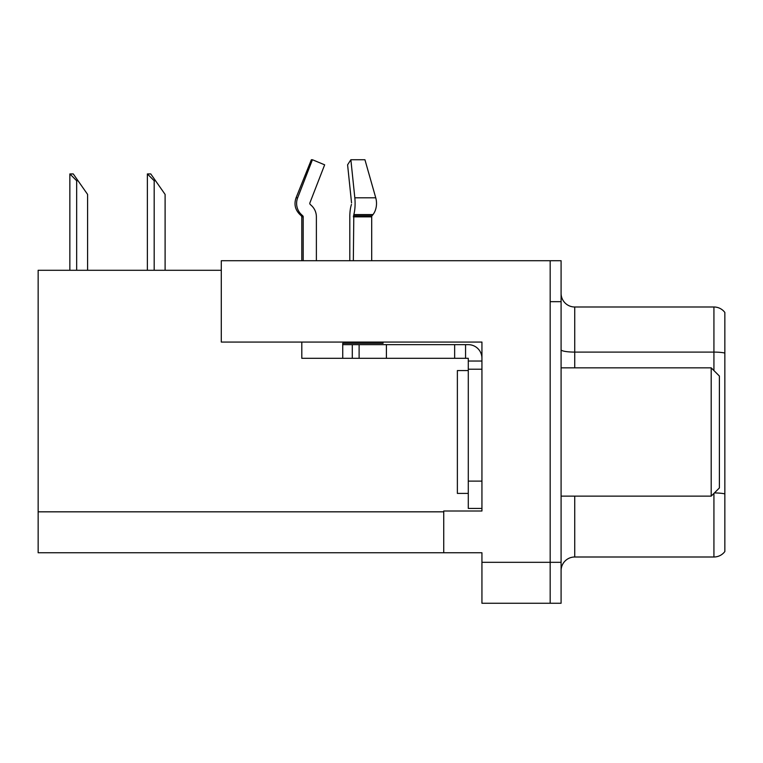<?xml version="1.0" encoding="UTF-8"?>
<svg xmlns="http://www.w3.org/2000/svg" width="763" height="763" viewBox="0 0 763 763"><rect width="100%" height="100%" fill="white"/><g stroke="black" fill="none" stroke-linecap="round" stroke-linejoin="round"><path stroke-width="1.14" d="M221.289 270.283L38.15 270.283L38.15 552.765L481.939 552.765L481.939 603.256L561.091 603.256L561.091 260.727L221.289 260.727L221.289 342.062L481.939 342.062L481.939 369.216L468.291 369.216L468.291 358.305L454.643 358.305L454.643 344.657L468.291 344.657A13.648 13.648 0 0 1 481.939 358.305M481.939 369.216L481.939 481.119L468.291 481.119L468.291 508.416L481.939 508.416L481.939 481.119L481.939 511.01L443.732 511.01L443.732 552.765M561.091 301.671L550.171 301.671L550.171 603.256L550.171 260.727M561.091 570.638A13.648 13.648 0 0 1 574.739 557L713.93 557L713.93 493.403M724.85 312.449A13.648 13.648 0 0 0 713.93 306.993A13.648 13.648 0 0 1 724.85 312.449L724.85 551.535A13.648 13.648 0 0 1 713.93 557M724.85 353.05L724.85 353.994L724.85 353.05A13.648 2.365 180 0 0 713.93 352.096L713.93 306.993L574.739 306.993A13.648 13.648 0 0 1 561.091 293.345A13.648 13.648 0 0 0 574.739 306.993L574.739 367.852M148.003 173.935L150.769 173.935L155.547 180.755L154.183 180.755L147.364 173.935L147.364 270.283M165.104 270.283L165.104 194.403L155.547 180.755M70.492 173.935L73.258 173.935L78.036 180.755L76.672 180.755L69.853 173.935L69.853 270.283M87.592 270.283L87.592 194.403L78.036 180.755M351.457 204.427L351.094 205.667A15.012 3.882 -90 0 0 349.807 216.845L349.807 260.727M353.336 260.727L353.813 214.584A15.012 3.882 -90 0 0 354.824 197.817L350.866 159.744L364.933 159.744L375.749 197.817A15.012 10.615 90 0 1 372.993 214.584L372.01 215.824A1.364 0.963 -90 0 0 371.695 216.845A1.364 0.963 -90 0 1 372.01 215.824A1.364 0.963 -90 0 0 371.695 216.845L371.695 260.727M301.805 260.727L301.805 216.845L303.197 216.845A1.364 1.316 -90 0 0 302.758 215.824L301.347 215.824L299.973 214.584L301.423 214.584L302.758 215.824A1.364 1.316 -90 0 1 303.197 216.845L303.197 260.727M316.378 260.727L316.378 216.845A15.012 14.497 90 0 0 311.562 205.667L310.226 204.427A1.364 1.316 -90 0 1 309.883 202.901L324.656 164.827L312.429 159.744L311.352 159.744L296.063 197.817C293.85 204.226 295.157 209.815 299.973 214.584C295.157 209.815 293.85 204.226 296.063 197.817L297.656 197.817A15.012 14.497 90 0 0 301.423 214.584M383.064 342.062L383.064 343.293L342.74 343.293L342.74 344.657L359.115 344.657L359.115 358.305L301.805 358.305L301.805 342.062M309.883 202.901A1.364 1.316 -90 0 0 310.226 204.427L311.562 205.667M350.866 159.744L347.594 164.827L351.552 202.901M312.429 159.744L297.656 197.817M353.336 216.845L371.695 216.845A1.364 0.963 -90 0 1 372.01 215.824L353.46 215.824M359.115 344.657L454.643 344.657M359.115 358.305L454.643 358.305M468.291 508.416L481.939 508.416M465.564 358.305L465.564 344.657M481.939 361.033L468.291 361.033M468.291 481.119L468.291 369.216M468.291 370.58L457.371 370.58L457.371 493.403L468.291 493.403M711.202 496.131L719.395 487.948L719.395 376.045L711.202 367.852L711.202 496.131L561.091 496.131M561.091 367.852L711.202 367.852M481.939 562.321L561.091 562.321M38.15 511.83L443.732 511.83M574.739 496.131L574.739 557M713.93 370.58L713.93 352.096L574.739 352.096A13.648 2.365 0 0 1 561.091 349.731M724.85 493.88A13.648 2.365 180 0 0 714.406 492.936M154.183 270.283L154.183 180.755M76.672 270.283L76.672 180.755M342.74 358.305L342.74 344.657M375.749 197.817L354.824 197.817M372.993 214.584L353.813 214.584M386.412 358.305L386.412 344.657M352.296 358.305L352.296 344.657M301.347 215.824L301.805 216.845"/></g></svg>
